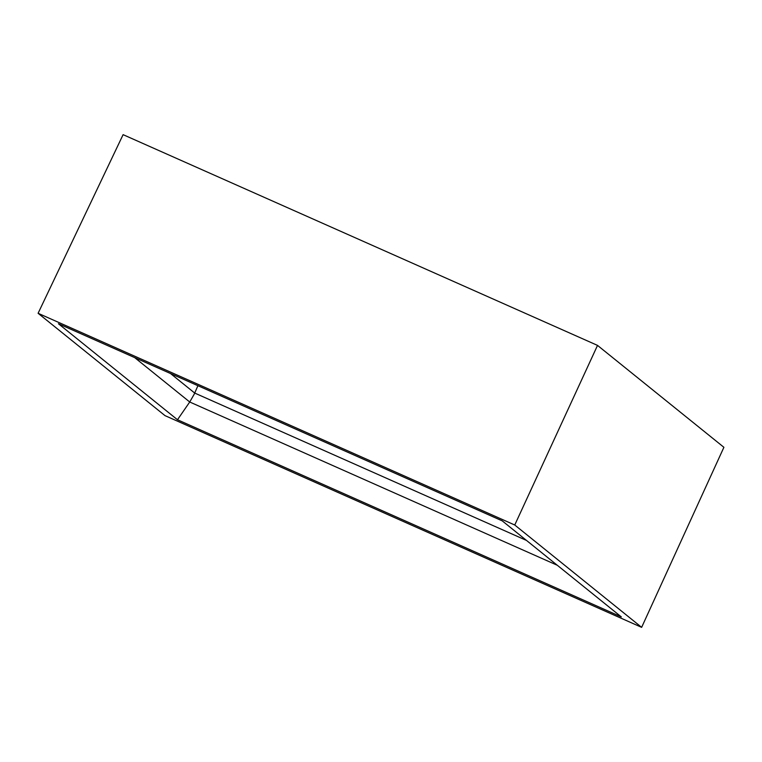 <?xml version="1.0" encoding="UTF-8"?>
<svg xmlns="http://www.w3.org/2000/svg" width="762" height="762" viewBox="0 0 762 762"><rect width="100%" height="100%" fill="white"/><g stroke="black" fill="none" stroke-linecap="round" stroke-linejoin="round"><path stroke-width="1.14" d="M197.92 385.705L194.186 394.221L189.728 402.003L177.479 419.748L58.417 323.736L502.263 520.884L621.325 616.906L177.479 419.748M597.522 345.396L723.9 447.304L641.642 627.345L164.992 415.623L38.1 313.287L123.101 134.655L597.522 345.396L514.75 525.008L641.642 627.345M514.75 525.008L38.1 313.287M557.317 565.28L189.728 402.003L134.674 357.607M170.469 373.504L194.71 393.059L526.504 540.439"/></g></svg>
